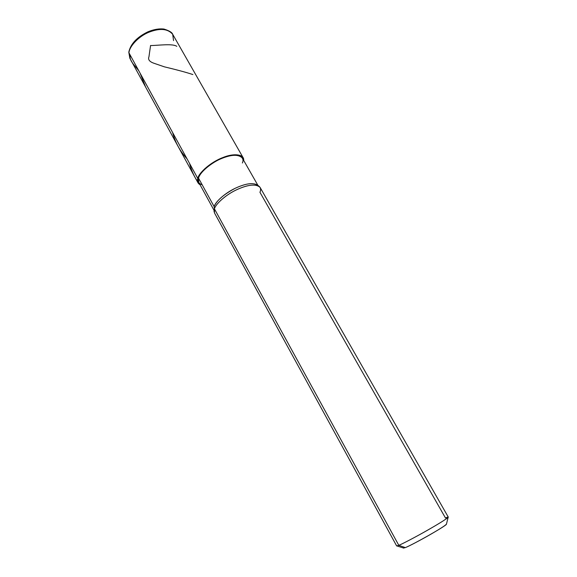 <?xml version="1.0" encoding="UTF-8"?>
<svg xmlns="http://www.w3.org/2000/svg" width="577" height="577" viewBox="0 0 577 577"><rect width="100%" height="100%" fill="white"/><g stroke="black" fill="none" stroke-linecap="round" stroke-linejoin="round"><path stroke-width="0.87" d="M173.547 40.621L172.696 34.31C167.842 28.67 159.973 27.948 149.09 32.161C138.653 36.25 129.277 46.456 128.952 52.839L197.76 178.408C198.856 172.494 211.745 161.567 223.075 157.471C233.692 153.028 244.518 154.182 243.645 160.348L243.068 157.6C239.008 153.496 231.363 153.871 220.125 158.711C209.336 163.414 198.856 173.071 197.76 178.408L197.99 182.794L200.031 184.727C197.666 183.291 196.908 181.185 197.76 178.408L198.531 178.142C199.599 172.977 209.739 163.644 220.154 159.115C231.016 154.434 238.402 154.073 242.326 158.033L257.933 185.397M242.376 162.995C245.506 156.266 236.462 152.927 225.073 157.16C213.988 160.521 199.606 171.968 198.531 178.142L197.76 178.408L128.952 52.839L129.861 58.255L128.952 52.839C129.277 46.456 138.653 36.25 149.09 32.161C159.973 27.948 167.842 28.67 172.696 34.31C172.177 32.485 169.285 30.74 164.019 29.066C159.115 28.482 153.742 29.405 147.885 31.836C136.994 37.137 130.64 43.874 128.822 52.045M403.467 548.027L405.328 547.616C412.916 544.666 444.845 526.65 446.403 524.32L446.483 523.988C446.108 524.983 440.799 528.445 430.557 534.374C420.821 540 408.61 546.369 405.328 547.616L403.467 548.027M258.114 185.736C254.125 182.354 246.74 183.089 235.95 187.936C225.528 192.653 215.365 201.712 214.125 206.58L198.531 178.142L198.755 182.39L213.879 210.021M446.403 524.32L448.113 517.41C448.596 516.812 447.716 517.006 445.48 517.995L259.946 192.292C260.97 189.992 260.804 188.102 259.462 186.623C254.673 183.803 246.898 184.921 236.13 189.999C225.571 194.997 215.711 203.977 214.428 208.838L214.125 206.58C216.627 200.558 223.602 194.485 235.055 188.362C245.449 183.472 252.964 182.397 257.616 185.145L258.885 186.162M448.279 517.1C447.146 518.557 440.511 522.762 428.379 529.736C416.702 536.437 402.587 543.83 398.808 545.33L214.428 208.838C215.726 203.775 226.487 194.261 237.356 189.415C248.68 184.409 256.26 183.753 260.112 187.453L448.279 517.1M448.113 517.41C445.365 519.704 438.203 524.14 426.627 530.732C415.188 537.237 402.436 543.88 398.808 545.33L405.328 547.616L398.808 545.33L214.428 208.838L214.125 206.58L198.531 178.142C197.543 181.402 198.769 183.637 202.202 184.842M214.074 210.345L214.031 211.225M214.125 211.961L214.428 208.838L214.493 212.949L396.666 545.943L398.808 545.33L397.019 545.965L403.792 548.128M150.568 45.475L148.945 56.791C147.827 59.532 149.465 61.674 153.857 63.225L164.387 66.838C176.887 69.817 186.378 72.385 192.877 74.556M189.516 163.363C191.225 169.948 193.894 176.007 197.536 181.539M150.698 45.583C159.793 45.302 172.739 43.477 176.807 46.34M172.624 132.544C175.3 142.584 180.096 151.333 187.006 158.783M140.067 73.12L145.685 87.185M130.33 55.349C128.736 60.809 135.725 66.369 138.862 70.921M205.008 168.462L205.462 168.607M243.068 157.6L172.696 34.31M197.99 182.794L129.861 58.255L128.801 52.24"/></g></svg>
